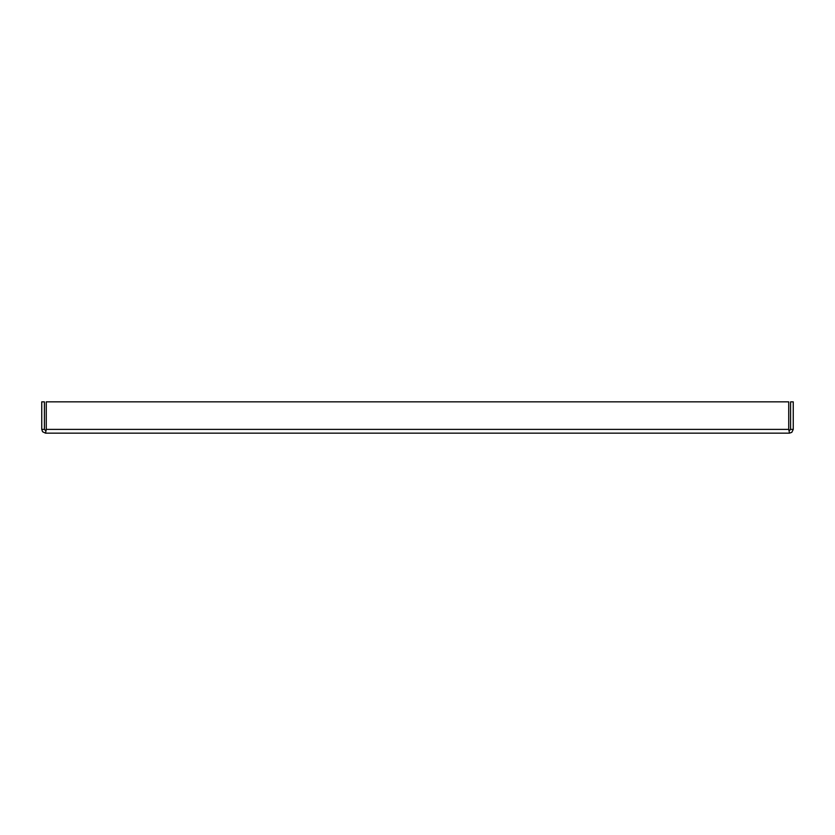 <?xml version="1.0" encoding="UTF-8"?>
<svg xmlns="http://www.w3.org/2000/svg" width="835" height="835" viewBox="0 0 835 835"><rect width="100%" height="100%" fill="white"/><g stroke="black" fill="none" stroke-linecap="round" stroke-linejoin="round"><path stroke-width="1.25" d="M790.599 429.388L789.482 430.505L788.731 429.388L789.482 433.156L791.83 432.332L793.25 429.388L793.25 401.844L790.599 401.844L790.599 429.388L793.25 429.388M41.75 429.388L42.575 431.737L45.518 433.156L46.269 429.388L788.731 429.388L789.482 433.156L45.518 433.156L46.269 429.388L45.518 430.505L44.401 429.388L44.401 401.844L41.75 401.844L41.75 429.388L44.401 429.388M788.731 429.388L788.731 401.844L46.269 401.844L46.269 429.388"/></g></svg>
